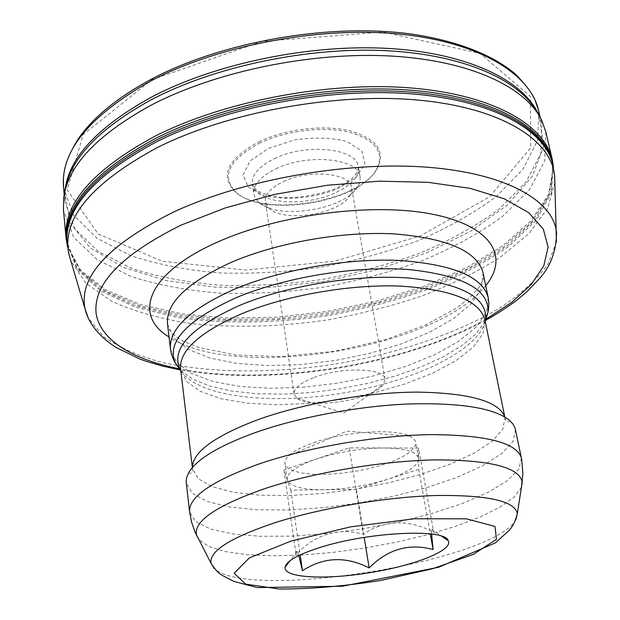 <?xml version="1.0" encoding="UTF-8"?>
<svg xmlns="http://www.w3.org/2000/svg" width="620" height="620" viewBox="0 0 620 620"><rect width="100%" height="100%" fill="white"/><g stroke="black" fill="none" stroke-linecap="round" stroke-linejoin="round"><path stroke-width="0.46" stroke-dasharray="3.1 2.33" d="M298.817 555.536L297.244 551.32C296.546 550.467 296.143 551.529 296.027 554.489C315.743 534.138 338.148 527.372 363.243 534.184C384.788 519.754 408.262 519.064 433.659 532.107C432.659 529.286 431.993 528.418 431.667 529.503L431.621 534.045M276.032 168.803C307.9 153.047 358.926 158.457 360.104 176.708L360.019 181.334L358.182 186.07C346.603 209.49 276.985 220.767 258.61 202.197L255.37 198.284L253.828 193.921C253.014 184.884 260.416 176.514 276.032 168.803M283.549 181.497C309.403 168.904 350.656 173.104 351.618 187.767L350.106 195.106C340.938 213.985 283.774 223.239 269.119 208.219L265.376 201.733C264.732 194.44 270.785 187.697 283.549 181.497M259.423 143.181C285.464 130.626 323.516 126.015 349.246 132.192C375.704 139.957 384.857 152.233 376.697 169.02C359.492 202.771 262.632 218.457 235.654 191.859C220.929 176.196 228.85 159.968 259.423 143.181M258.656 141.887C285.045 129.146 323.632 124.473 349.703 130.758C376.51 138.655 385.772 151.109 377.487 168.136C360.011 202.345 262.004 218.217 234.631 191.27C219.674 175.39 227.687 158.929 258.656 141.887M545.809 131.897L544.716 160.936L529.457 189.666L502.394 216.551C479.43 233.197 452.84 247.868 422.607 260.563C391.003 271.947 357.957 280.821 323.469 287.192C288.726 292.036 254.564 294.043 220.983 293.221C188.294 290.718 158.425 285.192 131.386 276.644L97.224 259.672L73.679 237.228L63.473 210.025M553.466 167.23L548.514 194.393L530.89 220.991L502.758 245.776L466.325 267.801L423.685 286.394L376.774 301.056L327.391 311.426L277.264 317.176L228.121 318.068L181.792 313.883L140.267 304.482L105.749 289.85L80.631 270.173L67.355 245.962M515.522 429.66L513.05 441.363L501.65 453.623L482.569 465.783L457.227 477.237L427.087 487.521L393.669 496.232L358.43 503.053L322.842 507.71L288.377 509.989L256.533 509.749L228.865 506.873L206.925 501.363L192.239 493.318L186.194 482.996M418.515 448.082L349.262 447.857L283.882 469.991L290.811 490.133L356.407 489.32L418.717 469.325L418.515 448.082L433.659 532.107M418.717 469.325L430.296 533.874M356.407 489.32L364.204 537.424M290.811 490.133L300.181 554.885M283.882 469.991L296.027 554.489M349.262 447.857L363.243 534.184M387.175 479.446C366.622 485.801 345.565 489.226 324.012 489.722C302.862 489.8 290.672 486.669 287.432 480.322L287.215 479.407C286.851 472.828 296.5 466.054 316.138 459.071C338.28 451.926 361.01 448.221 384.346 447.973C405.387 448.361 416.779 451.748 418.539 458.134L418.616 458.978C417.679 466 407.2 472.828 387.175 479.446M313.642 442.726C345.27 431.388 394.428 428.195 409.502 436.116C413.191 437.867 415.261 439.952 415.702 442.378L414.741 446.896L410.425 451.693L403.07 456.514L393.119 461.125L381.106 465.31L367.637 468.875L353.346 471.65L338.9 473.525L324.996 474.401L312.271 474.222L301.374 472.982L292.88 470.727L287.269 467.542L284.929 463.558C284.588 461.117 285.89 458.482 288.835 455.661C293.702 451.128 301.963 446.818 313.642 442.726M314.03 377.541C341.721 366.668 384.788 367.97 385.028 379.146L383.571 384.175C374.232 399.559 310.767 409.843 297.05 398.195L294.082 393.878C293.717 388.337 300.367 382.889 314.03 377.541M274.466 158.627C306.218 142.77 357.128 148.35 358.344 166.803L357.965 172.717L354.849 178.731L349.231 184.535L341.434 189.859L331.871 194.432L321.028 198.059L309.434 200.57L297.647 201.849L286.215 201.826L275.699 200.5L266.615 197.919L259.447 194.184L254.595 189.457L252.371 183.97C251.542 174.832 258.912 166.385 274.466 158.627M268.429 148.412L294.562 139.918C314.154 137.051 331.599 137.586 346.89 141.5L361.824 151.017L364.94 163.804L356.221 177.219L337.838 188.728C314.394 198.152 285.851 200.833 264.174 195.556L248.31 187.116L243.063 174.832L250.069 160.983L268.429 148.412M151.877 79.771L261.857 41.416L383.021 32.023L480.035 53.39L530.425 96.418L530.635 147.932L489.591 196.811L420.275 235.894L335.156 261.105L245.481 270.064L162.316 261.221L98.131 233.965L67.208 189.813L83.189 134.501L151.877 79.771M538.656 110.693L537.765 140.128L522.931 169.206L496.426 196.385C473.889 213.187 447.741 227.966 417.981 240.731C386.849 252.154 354.268 261.02 320.246 267.329C285.975 272.079 252.263 273.955 219.116 272.94C186.852 270.219 157.371 264.453 130.68 255.618L96.96 238.204L73.703 215.295L63.566 187.643M538.579 114.684L541.888 124.566L540.872 153.566L525.861 182.257L499.162 209.087C476.493 225.703 450.205 240.335 420.314 252.983C389.05 264.322 356.353 273.149 322.214 279.457C287.827 284.247 254.014 286.192 220.774 285.301C188.41 282.736 158.859 277.148 132.099 268.545L98.301 251.503L74.997 229.02L64.875 201.826L64.906 191.402M537.78 113.437L538.904 115.708L543.779 145.925L532.224 176.499L506.85 205.453L470.518 231.33L426.002 253.107L375.89 270.056L322.571 281.651L268.313 287.478L215.411 287.215L166.3 280.604L123.659 267.514L90.443 248.054L69.828 222.688L64.906 192.479L65.263 189.968M553.149 165.703L553.443 168.152L548.94 195.354L531.572 222.037L503.541 246.923L467.077 269.057L424.32 287.75L377.231 302.498L327.631 312.914L277.287 318.688L227.943 319.556L181.474 315.317L139.888 305.823L105.431 291.059L80.53 271.219L67.673 246.83L67.177 244.412M553.381 166.238L553.443 168.152L552.606 163.37L551.203 191.324L535.587 219.069L508.152 245.117C484.933 261.276 458.095 275.567 427.63 287.982C395.8 299.142 362.537 307.908 327.856 314.278C275.559 322.02 223.549 322.795 177.173 315.999L134.943 305.559L100.688 289.509L77.112 268.111L66.96 242.025L67.673 246.83L67.123 244.993M552.97 164.928L551.552 192.828L535.92 220.534L508.454 246.535C485.228 262.678 458.374 276.954 427.893 289.354C396.048 300.506 362.77 309.264 328.073 315.634C275.76 323.384 223.735 324.175 177.343 317.409L135.098 307.009L100.835 291.005L77.252 269.654L67.1 243.621M554.877 182.443L547.646 208.467L528.783 233.771L500.301 257.261C477.307 271.777 451.352 284.619 422.429 295.779C392.382 305.854 361.158 313.836 328.74 319.734C279.155 327.104 231.927 328.205 187.054 323.028C158.642 318.331 133.548 311.093 111.778 301.304L85.893 283.255L70.827 260.849M556.427 241.947L547.731 264.701C536.525 279.775 520.769 294.074 500.456 307.597C456.839 333.669 397.722 353.423 335.901 363.956C273.916 373.472 211.583 373.395 161.967 362.421C138.423 356.004 118.963 347.409 103.563 336.644L88.133 317.797M486.157 319.044C405.666 364.7 269.933 386.678 179.149 368.768M485.716 285.665C436.674 348.82 235.499 381.409 169.035 336.962M483.081 272.963L481.523 288.153L471.339 303.599L453.646 318.494L429.784 332.126L401.156 343.953L369.195 353.524L335.335 360.483L301.018 364.568L267.67 365.575L236.77 363.39L209.816 357.98L188.333 349.44L173.786 337.993L167.516 324.074M488.173 297.561L486.483 312.224L476.106 327.197L458.203 341.674L434.108 354.989L405.24 366.575L373.054 376.022L338.977 382.959L304.451 387.128L270.932 388.329L239.886 386.446L212.815 381.416L191.255 373.333L176.692 362.406L170.453 349.029M485.173 321.23L476.238 333.529L462.016 345.51L443.285 356.795L420.864 367.024L395.599 375.922L368.342 383.253L339.93 388.833L311.209 392.507L283.03 394.149L256.246 393.685L231.748 391.05L210.412 386.268L193.13 379.378L180.769 370.535M485.204 321.377C477.625 351.509 411.641 382.067 340.675 393.46C269.739 405.046 197.493 396.878 180.792 370.683M484.894 319.858L483.158 333.351L473.161 347.185L455.979 360.623L432.868 373.038L405.186 383.904L374.317 392.801L341.643 399.404L308.551 403.457L276.45 404.752L246.752 403.178L220.906 398.699L200.361 391.375L186.512 381.401L180.606 369.148M504.734 416.942L505.013 418.058L502.727 429.451L492.017 441.37L474.006 453.166L450.004 464.264L421.422 474.199L389.67 482.585L356.167 489.095L322.322 493.489L289.548 495.558L259.292 495.155L233.019 492.195L212.203 486.692L198.276 478.764L192.51 468.674L192.425 467.526M521.436 458.188L518.777 469.224L507.16 480.88L487.816 492.505L462.195 503.549L431.791 513.538L398.102 522.079L362.607 528.868L326.794 533.634L292.129 536.153L260.121 536.277L232.322 533.89L210.304 528.953L195.595 521.567L189.596 511.934M521.451 487.173L514.282 496.93L500.317 506.959L480.554 516.832L456.095 526.155L428.048 534.618L397.552 541.942L365.692 547.909L333.583 552.304L302.328 554.985L273.048 555.799L246.892 554.675L225.029 551.544L208.607 546.437L198.726 539.439M515.886 519.521C494.799 561.286 247.403 601.354 214.218 568.385M297.244 551.32L290.036 560.705M431.667 529.503L441.518 536.168M350.106 195.106L358.182 186.07M269.119 208.219L258.61 202.197M360.104 176.708L358.344 166.803L358.376 169.493L354.88 175.623C350.796 179.932 344.224 184.326 335.172 188.798C317.649 194.959 300.437 197.919 283.526 197.695C270.49 195.874 261.803 193.517 257.455 190.619C253.797 187.55 252.123 185.527 252.441 184.558L253.828 193.921M376.697 169.02L377.487 168.136M235.654 191.859L234.631 191.27M541.981 120.931L538.904 115.708L541.888 124.566L540.253 117.56M63.643 198.408L64.906 192.479L64.875 201.826L64.216 194.657M485.553 320.439C440.805 344.774 381.083 361.948 329.623 369.466C273.776 377.402 223.96 377.549 180.157 369.9M483.825 276.543C483.344 279.55 481.763 283.185 479.074 287.44L469.968 297.585L456.646 308.008L425.839 324.88L385.741 339.621L334.963 351.246L281.55 356.578L235.771 355.012L198.679 347.471L184.101 341.55C177.591 338.481 172.205 333.87 167.942 327.701M509.555 420.368L509.787 421.026C507.703 422.662 506.114 421.678 505.013 418.058L504.789 416.973M188.93 472.3L188.914 472.998C191.41 473.889 192.611 472.448 192.51 468.674L192.378 467.573M409.502 436.116L346.781 431.156L288.835 455.661M418.539 458.134L415.702 442.378M287.215 479.407L284.929 463.558M297.05 398.195L343.844 413.013L383.571 384.175M385.028 379.146L351.618 187.767M294.082 393.878L265.376 201.733"/><path stroke-width="0.93" d="M321.362 547.072C370.373 531.642 445.827 528.465 448.268 540.741C453.507 550.359 414.044 565.704 369.915 572.64C325.717 580.057 283.131 577.987 285.076 567.168C286.355 560.961 298.453 554.257 321.362 547.072M431.621 534.045L433.093 549.514C409.084 543.027 387.763 549.165 369.14 567.92C345.697 556.024 323.469 556.969 302.475 570.749L298.817 555.536M67.355 245.962L66.084 238.468L63.473 210.025L63.643 198.408C67.441 166.16 96.674 135.044 151.342 105.051C216.054 71.3 312.162 51.476 391.708 56.079C471.378 60.721 526.651 87.707 541.981 120.931L545.809 131.897L552.312 159.72L553.466 167.23M66.084 238.468C62.984 204.112 92.651 170.004 155.085 136.152C224.083 101.099 328.244 81.243 410.494 87.931C492.931 94.604 544.554 124.845 552.312 159.72M521.436 458.188C516.995 442.812 486.824 434.961 430.923 434.628C376.766 435.364 307.016 447.369 258.075 464.303C211.288 481.345 188.457 497.225 189.596 511.934L186.108 481.546L186.791 477.036L188.93 472.3C196.85 459.242 218.472 446.183 253.805 433.124C296.941 417.655 356.578 406.278 407.278 404.031C459.939 402.473 494.032 407.921 509.555 420.368L513.081 424.189L515.15 428.257L521.761 459.893L522.885 473.703L521.451 487.173M430.296 533.874L433.093 549.514M364.204 537.424L369.14 567.92M300.181 554.885L302.475 570.749M149.939 81.468C217.07 45.663 318.44 26.164 398.869 34.046C479.469 41.928 530.495 74.067 538.656 110.693L534.835 99.502C532.007 93.047 525.613 84.645 515.654 74.291C493.326 55.18 457.304 40.757 411.37 34.061C329.762 22.77 221.511 41.734 150.8 79.507C116.924 97.844 92.659 117.769 78.004 139.275C63.224 163.231 63.062 174.499 63.566 187.643C60.326 151.528 89.117 116.134 149.939 81.468M64.906 191.402C67.998 158.759 96.968 127.263 151.807 96.929C216.14 63.155 311.767 43.547 390.639 48.569C469.627 53.615 524.039 81.119 538.579 114.684M65.263 189.968C70.347 158.518 99.216 128.332 151.861 99.425C215.202 66.263 308.83 46.632 387.105 50.739C465.481 54.885 520.994 80.894 537.78 113.437M67.177 244.412C61.078 209.157 90.551 173.809 155.605 138.369C225.897 102.703 332.638 82.925 415.439 90.605C498.449 98.27 548.312 130.014 553.149 165.703M552.97 164.928C545.29 130.332 493.753 100.394 411.409 93.86C329.236 87.327 225.138 107.136 156.155 141.995C93.705 175.654 64.023 209.529 67.1 243.621L66.96 242.025C63.876 207.871 93.535 173.949 155.946 140.244C224.889 105.361 328.933 85.544 411.068 92.124C493.381 98.696 544.91 128.712 552.606 163.37L554.668 176.227L554.877 182.443M70.827 260.849L69.06 254.874C61.178 219.511 90.543 183.768 157.17 147.653C228.269 111.879 336.544 92.171 419.616 100.231C502.905 108.252 551.63 140.453 554.668 176.227L556.427 241.947M88.133 317.797L85.103 309.054C78.36 277.589 107.469 245.427 172.438 212.583C241.653 179.986 346.131 161.161 426.25 167.137C506.571 173.089 553.675 200.911 556.543 232.702C556.311 250.945 550.692 266.166 539.671 278.357L526.884 291.757L516.724 300.274C508.268 306.644 497.875 313.371 485.553 320.439M179.149 368.768C133.067 359.662 99.991 340.194 96.115 313.278C93.085 284.177 121.427 254.781 181.149 225.099L225.2 207.948L274.923 194.355L327.406 185.248L379.463 181.18L427.963 182.311L470.224 188.379L504.231 198.78L528.751 212.676L543.329 229.113L548.126 247.132L543.794 265.848L531.27 284.479L511.678 302.389L486.157 319.044M169.035 336.962C132.688 315.34 146.808 273.25 217.628 242.048C279.256 214.241 373.93 202.267 432.993 214.326C492.42 226.246 509.221 257.153 485.716 285.665M167.942 327.701L167.516 324.074C165.703 303.428 186.674 282.976 230.438 262.702C276.226 242.738 342.046 231.097 393.94 233.879C447.632 238.251 477.346 251.278 483.081 272.963L483.825 276.543M167.516 324.074L170.453 349.029C168.718 329.127 189.929 309.248 234.097 289.377C280.302 269.785 346.634 258.098 398.838 260.439C452.825 264.298 482.608 276.675 488.173 297.561L483.081 272.963M180.769 370.535L175.367 363.08C166.284 342.085 186.643 320.253 236.437 297.585C285.146 277.086 356.229 265.538 408.999 269.56C463.272 275.42 489.583 289.711 487.948 312.449L485.173 321.23M180.792 370.683L179.722 368.729C171.035 348.417 191.053 327.283 239.785 305.335C287.417 285.479 356.74 274.218 408.278 277.969C461.311 283.479 487.08 297.22 485.6 319.192L485.204 321.377M170.453 349.029L171.531 354.384L173.864 360.36L175.367 363.08L179.722 368.729L180.606 369.148C179.033 350.703 199.539 332.173 242.133 313.565C286.502 295.283 349.897 284.185 399.745 286.06C451.321 289.315 479.702 300.584 484.894 319.858L485.6 319.192L487.948 312.449L488.514 309.396L488.847 302.994L488.173 297.561M192.425 467.526C192.464 452.337 213.947 436.519 256.874 420.058C302.242 403.519 366.552 392.274 417.26 392.111C469.712 393.01 498.868 401.287 504.734 416.942M198.726 539.439L196.494 535.099C193.642 521.211 216.124 505.819 263.942 488.917C312.906 472.518 382.819 460.707 436.209 459.87C491.234 460.079 519.901 467.565 522.203 482.344L517.32 513.67L515.886 519.521M275.365 522.575C321.377 507.896 386.554 496.922 436.472 495.504C487.963 494.938 514.918 500.991 517.32 513.67C514.174 525.256 511.608 527.38 508.462 531.077L495.357 542.88L438.704 567.238L342.442 586.241L257.168 587.574L233.864 581.374L221.968 575.251C219.255 573.221 218.256 573.74 211.009 563.286C208.909 551.242 230.361 537.672 275.365 522.575M214.218 568.385L211.009 563.286L195.021 531.952L191.565 522.149L189.596 511.934M290.92 541.097L350.773 526.822L414.524 518.762L466.356 518.808L494.962 526.427L496.465 539.276L473.44 554.35L432.218 568.842L380.595 580.483C343.581 586.295 309.737 589.132 279.054 589L245.667 584.125L234.135 573.244L249.372 557.899L290.92 541.097M290.036 560.705L285.076 567.168M441.518 536.168L448.268 540.741M540.253 117.56L538.656 110.693M64.216 194.657L63.566 187.643M67.1 243.621L69.06 254.874L85.103 309.054C89.04 326.322 104.253 340.202 116.537 347.688L139.484 358.872L146.305 361.328L162.579 366.102L180.157 369.9M504.789 416.973L484.894 319.858M192.378 467.573L180.606 369.148"/></g></svg>
